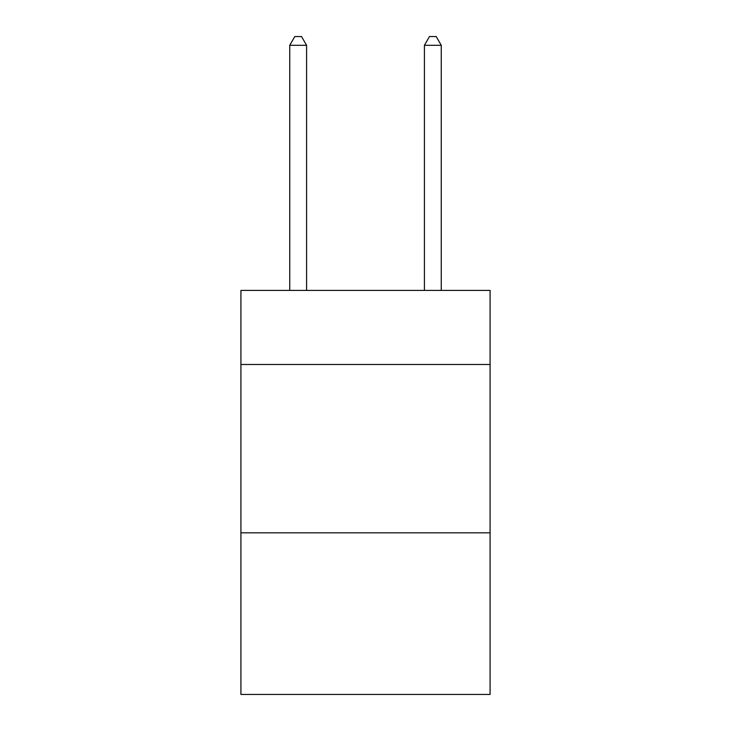 <?xml version="1.0" encoding="UTF-8"?>
<svg xmlns="http://www.w3.org/2000/svg" width="731" height="731" viewBox="0 0 731 731"><rect width="100%" height="100%" fill="white"/><g stroke="black" fill="none" stroke-linecap="round" stroke-linejoin="round"><path stroke-width="1.1" d="M490.081 364.486L490.081 290.417L240.919 290.417L240.919 364.486L490.081 364.486L490.081 694.45L240.919 694.45L240.919 364.486M490.081 532.835L240.919 532.835M306.581 290.417L306.581 45.304L289.741 45.304L289.741 290.417M289.741 45.304L294.794 36.55L301.528 36.55L306.581 45.304M441.259 290.417L441.259 45.304L424.419 45.304L424.419 290.417M424.419 45.304L429.472 36.55L436.206 36.55L441.259 45.304"/></g></svg>
